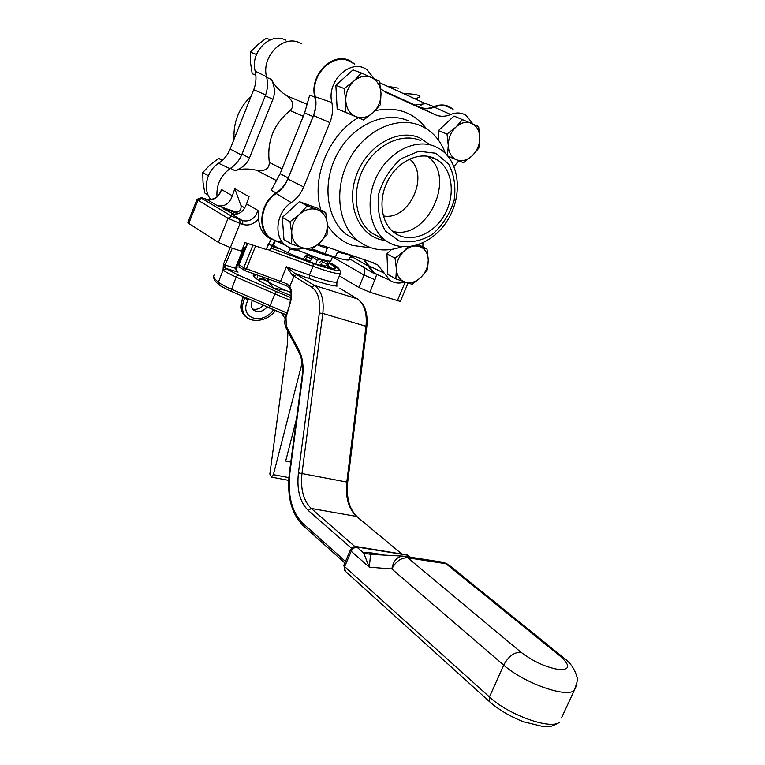 <?xml version="1.0" encoding="UTF-8"?>
<svg xmlns="http://www.w3.org/2000/svg" width="765" height="765" viewBox="0 0 765 765"><rect width="100%" height="100%" fill="white"/><g stroke="black" fill="none" stroke-linecap="round" stroke-linejoin="round"><path stroke-width="1.15" d="M245.393 248.07L243.088 247.325M197.026 199.426L187.884 222.481L188.783 223.476L218.398 242.409L230.37 247.611L241.539 251.178L245.001 242.591L266.067 249.457L270.198 250.136M234.673 214.458L223.151 208.711C225.608 208.874 230.504 210.605 237.819 213.884M387.807 180.703L385.694 185.273M301.515 43.835C284.723 32.752 260.483 55.941 266.698 77.437C268.113 83.605 267.635 89.754 265.264 95.874L242.008 154.128C239.541 160.134 235.706 164.848 230.495 168.29C220.722 175.338 216.227 184.776 217.011 196.615M398.355 88.166L387.358 86.225M271.355 79.35C274.654 85.766 279.789 91.236 286.76 95.759C293.397 100.951 294.535 105.886 290.174 110.581C273.717 123.92 266.775 141.19 269.328 162.41C269.204 168.826 265.044 171.465 256.849 170.308C248.874 168.453 241.558 168.577 234.912 170.672C242.075 168.243 246.923 164.006 249.457 157.972L272.962 99.211C275.333 93.005 274.798 86.388 271.355 79.35L266.698 77.437M279.703 242.582L269.357 237.944C256.83 228.066 260.53 202.524 276.155 192.923C281.587 189.261 285.613 184.269 288.242 177.949L313.076 116.567C315.62 110.122 316.203 103.667 314.836 97.203C308.725 74.683 334.104 50.079 351.24 61.573L354.654 64.088M249.055 196.682L246.512 203.863C243.729 211.924 238.651 215.29 231.288 213.97L242.572 220.683L231.766 216.275L201.625 198.278C200.315 197.418 201.08 197.456 203.939 198.393L206.684 199.33L217.298 205.651C224.594 206.98 229.615 203.681 232.331 195.744L234.817 188.687L249.055 196.682M246.512 203.863L257.958 210.404L258.685 218.761C259 226.058 261.553 231.852 266.354 236.156L270.686 238.996M207.267 199.512C214.162 199.684 218.484 197.227 220.263 192.158L221.563 189.596L232.331 195.744M382.376 90.289L418.991 106.842C423.772 108.917 428.773 108.85 433.994 106.651C439.779 104.26 445.134 104.423 450.059 107.129L453.081 109.338M339.593 251.312L337.47 252.048L335.357 257.183L325.077 253.741L327.21 248.568L326.11 246.741M381.448 276.395L373.071 272.895L363.49 259.431M288.242 177.949L280.086 173.741L271.288 190.294L276.155 192.923M335.357 257.183C343.016 259.526 347.578 260.454 349.05 259.947L349.366 259.172M337.47 252.048L349.662 255.022L350.848 255.586L350.293 256.954M280.086 173.741L304.642 112.914L313.076 116.567M314.836 97.203L309.701 95.09L304.642 112.914M414.993 105.035L425.627 103.677L379.784 82.773M403.719 93.693C413.846 93.77 419.268 94.831 419.995 96.868L415.127 98.886M339.325 275.888L358.881 287.468L369.983 292.278L400.315 301.439M234.817 188.687L241.023 205.699C241.415 209.973 239.608 212.048 235.591 211.905L217.298 205.651M350.255 257.03L353.239 257.537L350.819 256.227M349.548 258.742L373.521 273.248M350.58 256.246L353.277 257.518L354.702 256.447M367.793 265.742L353.277 257.518M312.225 248.921L325.077 253.741M421.859 104.872L421.544 105.637L420.234 105.149M435.304 146.574C416.59 138.264 390.466 150.466 377.834 174.21C365.029 197.848 368.625 227.492 384.986 239.99C403.442 254.535 433.181 244.379 447.917 219.66C462.968 195.18 459.708 161.606 440.018 149.079L435.304 146.574M435.62 153.22L448.481 163.806C454.219 174.535 456.083 186.794 454.085 200.593C449.772 214.114 442.533 225.379 432.388 234.386C421.228 241.08 410.078 243.251 398.947 240.899L385.56 231.087C379.249 220.569 376.973 208.128 378.742 193.765C383.112 179.555 390.666 167.822 401.386 158.565L418.799 151.26L435.62 153.22M433.64 157.963L437.752 160.162C453.148 170.146 455.691 196.682 443.757 216.103C432.062 235.706 408.587 243.758 393.994 232.445C380.874 222.605 377.958 199.072 388.037 180.253C397.972 161.358 418.685 151.46 433.64 157.963M445.326 153.316C441.434 142.491 435.046 134.248 426.172 128.568L420.989 125.833C397.771 115.276 365.192 129.878 349.404 159.168C333.397 188.314 337.901 225.13 358.163 240.889C371.044 250.499 385.608 252.46 401.855 246.77M458.857 160.803L453.999 166.407M380.654 88.836L386.191 92.575L435.199 114.702C440.105 116.825 445.249 116.768 450.623 114.511C456.389 112.168 461.62 112.503 466.334 115.525L472.799 123.796M303.303 248.214C296.81 250.059 291.006 249.17 285.9 245.536C273.229 236.997 276.165 212.029 291.226 202.582C296.81 198.728 300.961 193.526 303.695 186.985L329.878 122.582C332.526 115.898 333.186 109.204 331.847 102.5C326.215 80.669 351.556 57.566 367.19 69.94L374.334 78.805M404.714 282.065C399.187 283.796 394.262 283.213 389.93 280.315L377.814 264.996L373.492 262.825L323.251 245.766L317.628 244.724M422.911 242.907L422.892 246.932M427.425 156.213C457.346 176.638 427.071 241.31 392.588 231.288M409.6 159.034C430.255 175.434 408.893 221.295 383.294 215.883M385.512 185.723L388.027 180.272M379.335 275.419L374.267 273.076L364.341 259.718M282.448 242.18L276.299 241.185L270.848 238.355C257.518 229.404 260.473 203.337 276.232 193.545C281.463 189.959 285.345 185.111 287.889 178.991L313.564 115.553C316.022 109.319 316.605 103.065 315.323 96.792C309.29 74.004 335.787 49.983 352.235 62.96M382.663 90.509L419.727 107.263C424.355 109.261 429.194 109.223 434.243 107.138C440.296 104.709 445.794 105.082 450.757 108.257M234.052 139.211C233.172 122.304 238.881 107.961 251.178 96.161M239.875 124.561L244.59 112.713M285.661 40.096C270.198 31.709 249.83 52.326 255.194 71.164C256.6 77.389 256.112 83.576 253.731 89.725L230.15 149.012C227.683 155.046 223.839 159.799 218.608 163.28C206.416 170.738 202.448 189.749 210.863 199.655M279.55 312.273L276.175 310.906M326.904 254.353L311.317 249.562M332.66 256.275C331.293 256.6 327.267 255.653 320.583 253.445L310.81 249.906M330.977 260.54L330.757 261.066C329.505 261.496 325.441 260.588 318.575 258.341L294.783 249.036M288.118 246.961L289.782 249.17L288.271 252.88M273.373 245.431L275.027 241.377M310.055 255.309L317.284 260.196L315.735 263.954M289.782 249.17L298.551 250.681M328.032 260.961L329.342 262.242L327.143 267.568M317.284 260.196L321.109 259.153M304.413 259.718L307.023 257.136L306.536 254.994L302.959 259.144M319.875 265.359L322.629 262.271L327.621 263.915L324.876 266.928M307.023 257.136L312.101 258.809L309.414 261.649M322.629 262.271L322.132 260.148L319.78 262.299M312.101 258.809L311.613 256.667L306.536 254.994M327.621 263.915L327.114 261.793L322.132 260.148M418.484 244.704L427.013 249.055L416.418 245.364M407.974 246.875L403.91 251.216L395.046 258.216L396.413 269.117L395.84 278.89L412.153 284.331L420.846 277.437L427.568 269.5L428.276 259.832L427.013 249.055M395.84 278.89L387.788 274.367L386.947 253.837L391.575 249.438M395.046 258.216L386.947 253.837M403.91 251.216C409.189 246.483 414.525 244.972 419.937 246.655C425.12 248.807 427.903 253.196 428.276 259.832C428.247 266.555 425.77 272.426 420.846 277.437C415.701 282.122 410.423 283.7 405.001 282.161C399.751 280.162 396.892 275.811 396.413 269.117C396.366 262.28 398.871 256.313 403.91 251.216M462.787 119.302L455.95 127.057C461.228 122.438 466.507 121.195 471.795 123.337C476.863 125.948 479.521 130.758 479.779 137.767L478.632 126.55L454.056 116.041L438.383 130.643L447.018 134.047L448.261 145.407L447.487 155.62M472.168 155.811L478.833 148.114L479.779 137.767C479.636 144.853 477.102 150.868 472.168 155.811C467.023 160.401 461.802 161.702 456.495 159.722L463.408 162.696L472.168 155.811M463.408 162.696L447.984 156.203M447.841 156.031L456.495 159.722C451.369 157.255 448.625 152.493 448.261 145.407C448.338 138.207 450.901 132.087 455.95 127.057L447.018 134.047M438.603 140.311L438.383 130.643M361.415 72.981L352.99 69.902L335.864 85.326L344.174 88.558L345.79 100.827L345.426 112.216L363.624 120L373.052 112.694L380.463 104.604L380.989 93.349L379.507 81.243L361.415 72.981L353.812 81.128L344.174 88.558M363.624 120L337.164 108.812L335.864 85.326M345.426 112.216L337.164 108.812M353.812 81.128C359.588 76.251 365.488 75.047 371.522 77.504C377.308 80.468 380.463 85.757 380.989 93.349C381.075 101.018 378.436 107.463 373.052 112.694C367.439 117.533 361.606 118.814 355.562 116.538C349.701 113.746 346.44 108.506 345.79 100.827C345.617 93.014 348.295 86.455 353.812 81.128M317.791 208.319L325.708 212.527L317.465 209.725L307.243 205.871L299.392 201.673L317.791 208.319M307.243 205.871L299.574 214.305L290.021 221.754L291.761 233.497L291.666 244.102L310.227 250.298L319.588 242.974L327.057 234.606L327.324 224.126L325.708 212.527M291.666 244.102L283.978 239.579L282.295 217.394L299.392 201.673M290.021 221.754L282.295 217.394M299.574 214.305C305.35 209.314 311.317 207.784 317.465 209.725C323.385 212.154 326.665 216.954 327.324 224.126C327.535 231.384 324.953 237.666 319.588 242.974C313.966 247.927 308.075 249.524 301.917 247.755C295.931 245.489 292.546 240.736 291.761 233.497C291.465 226.105 294.066 219.708 299.574 214.305M208.09 194.941L204.81 193.019L203.031 182.386L202.735 172.536L209.906 165.049L218.551 158.403L222.864 159.895M218.551 158.403L222.309 160.411M202.735 172.536L208.386 175.72M255.864 75.276L252.182 73.689L250.499 62.634L250.413 52.135L257.537 44.877L266.249 38.25L270.475 39.79M250.413 52.135L256.466 54.487M252.182 73.689L255.854 75.209M355.103 546.765L311.259 508.476C303.409 500.759 300.32 489.017 302.003 473.267L322.82 313.43C324.197 299.727 321.424 290.404 314.501 285.45L294.793 273.373L292.421 275.218L311.661 287.114C318.058 291.714 320.621 300.368 319.34 313.076L298.426 472.875C296.619 489.667 299.899 502.203 308.247 510.465L351.518 548.285M337.222 281.472L336.82 281.95C333.98 282.859 324.848 280.573 309.414 275.094L309.146 278.546L294.793 273.373L286.454 266.784L292.421 275.218M340.062 288.415L357.226 298.838L314.501 285.45L311.661 287.114M337.164 281.635L336.39 286.024C331.551 285.785 322.467 283.289 309.146 278.546M279.254 282.868L286.856 286.014L286.971 283.805L243.777 267.798L244.188 270.255L245.03 270.714L246.34 268.964L255.606 246.043M289.629 288.242L289.801 286.416L286.971 283.805M271.709 246.407L276.528 247.994M246.674 317.389L244.523 315.706C240.583 311.212 240.153 305.092 243.232 297.356L243.155 296.552M244.963 297.346L244.58 298.283C241.472 306.038 241.864 312.13 245.737 316.567L249.916 319.225M273.545 309.806C261.793 326.378 238.049 317.752 248.243 299.727L248.577 298.924M267.148 307.042C262.395 312.024 257.757 312.962 253.244 309.835C251.149 307.511 250.824 304.413 252.287 300.54M252.565 309.041C256.466 309.949 260.004 308.706 263.189 305.311M286.301 314.826L269.481 308.056L269.959 306.057L274.903 293.932L290.509 300.349M281.338 312.981L285.23 318.642M235.945 268.458L223.38 264.48L223.055 270.026L232.292 248.223M243.729 247.525L235.295 268.439L238.049 272.12L236.586 270.992L235.897 268.572M225.589 265.445L225.799 268.352L238.049 272.12L236.146 270.313M219.249 284.915L218.427 282.228L223.055 270.026L226.22 268.687L223.265 270.188C225.761 272.072 230.074 274.367 236.175 277.054L274.903 293.932L276.328 291.599L237.657 274.75L226.22 268.687M255.386 274.386L254.162 276.892M291.092 295.615C269.72 287.554 249.973 276.5 253.693 274.874L255.108 274.539M302.099 362.983L273.382 474.663L271.393 477.092L269.844 474.042L287.401 344.231L287.936 331.522M290.805 462.079L285.689 461.046L296.524 418.857M269.165 282.495L273.822 288.329M268.113 281.692L268.687 282.113M259.106 280.602L259.794 278.9L265.799 280.363M263.533 277.829L259.794 278.9M273.918 288.089L285.9 290.48M268.697 282.027L268.171 281.711M268.697 281.874L267.53 281.51L267.75 278.785M268.831 279.168L268.687 282.218C274.501 285.584 281.922 288.998 290.93 292.469M263.81 277.379L263.762 277.494C262.978 278.078 264.231 279.416 267.53 281.51M383.628 554.816L368.357 552.464L363.633 552.99L370.604 554.357L402.629 556.126M356.643 546.994L407.458 555.18L355.17 546.765L350.504 549.691L351.212 551.297C352.636 548.543 354.597 547.205 357.083 547.3L363.633 552.99L369.285 567.171L370.604 554.357M562.399 656.762L449.925 565.842L445.966 563.729L560.057 656.064C570.279 665.158 570.154 669.7 559.674 669.7C546.42 667.558 533.463 661.696 520.812 652.115L407.812 557.828C401.147 557.618 395.821 561.328 391.833 568.969L503.705 665.11L489.437 696.972L344.661 566.635L351.212 551.297L369.285 567.171L391.833 568.969C393.487 560.334 397.523 556.088 403.939 556.212L407.812 557.828L445.966 563.729L442.065 562.132L405.001 556.375M307.578 104.537L286.76 95.759M265.264 95.874L272.962 99.211M249.457 157.972L242.008 154.128M230.495 168.29L234.912 170.672M256.849 170.308L276.882 180.827M433.994 106.651L423.963 102.921M405.134 282.209L397.226 300.989M369.983 292.278L376.543 275.037M188.783 223.476L198.011 200.21L228.047 218.302L218.398 242.409M201.597 197.705L197.074 199.292L198.011 200.21L201.625 198.278M238.508 213.617L235.591 211.905M244.905 207.937L241.023 205.699M206.378 199.225L206.684 199.33C213.932 200.679 218.886 197.427 221.563 189.596M257.958 210.404C255.128 218.57 250.002 221.993 242.572 220.683L242.878 224.441C248.816 226.019 254.085 224.126 258.685 218.761M317.408 244.915L327.21 248.568M231.766 216.275L228.047 218.302L240.057 223.495L239.761 219.727M230.37 247.611L240.057 223.495L242.878 224.441M271.106 239.292L266.067 249.457M329.285 262.605L329.868 261.181M268.037 244.599L272.149 245.316M375.166 279.837L364.054 275.037L358.881 287.468M363.193 266.488C365.029 268.811 365.316 271.651 364.054 275.037L332.488 256.858M303.275 116.309L290.174 110.581M282.055 168.874L269.328 162.41M381.458 238.125L371.255 232.742C354.95 220.339 351.259 191.03 363.872 167.736C376.303 144.327 402.189 132.364 420.817 140.626M430.083 144.834L419.708 137.872C397.236 127.64 365.268 146.832 355.668 177.365C345.627 207.764 361.032 238.336 385.703 240.535M358.603 241.233L346.449 234.52C326.263 218.857 321.654 182.433 337.451 153.65C353.019 124.733 385.33 110.37 408.453 120.87M327.363 224.872C333.712 234.932 342.079 241.788 352.483 245.45L371.235 247.917M426.421 128.721C413.702 112.226 396.614 106.211 375.156 110.676M358.202 117.762C328.501 134.64 311.001 178.369 320.86 209.954M368.309 265.57L384.288 273.162M276.232 193.545L291.226 202.582M287.889 178.991L303.695 186.985M313.564 115.553L329.878 122.582M315.323 96.792L331.847 102.5M385.302 92.144L386.191 92.575M419.727 107.263L435.199 114.702M434.243 107.138L450.623 114.511M266.545 76.749L255.194 71.164M265.637 94.879L253.731 89.725M241.606 155.094L230.15 149.012M230.007 168.616L218.608 163.28M319.98 264.948L324.962 266.574M306.545 260.549L309.452 261.506M320.277 264.422L325.259 266.057M304.671 259.316L309.749 260.98M401.29 553.984L354.788 546.306L351.957 547.893M401.864 554.07L356.586 516.442C348.553 508.868 345.292 497.403 346.803 482.065L298.426 472.875M345.493 561.443L302.844 523.308C291.742 512.072 287.42 495.251 289.887 472.875L302.538 377.126C303.839 366.368 302.672 357.437 299.048 350.322L286.282 326.272L285.995 317.389L290.413 302.471C292.182 295.969 291.981 290.624 289.801 286.416L294.018 276.127L296.81 274.501M303.313 525.756L302.844 523.308M327.965 265.589L332.24 268.716M273.21 243.27L274.166 243.49M297.709 256.992C284.771 251.408 276.318 247.353 272.359 244.838C282.61 250.93 306.239 261.047 321.491 265.885C337.164 270.523 339.66 269.605 328.979 263.131M277.523 248.319L272.082 245.489L274.769 241.271M270.753 244.752L268.534 243.461M313.239 263.571L313.028 266.306C328.453 271.843 337.556 274.214 340.349 273.411C340.836 269.357 337.126 265.742 329.208 262.567C346.411 272.665 341.085 273 313.239 263.571L271.02 248.099M401.462 553.726L356.586 516.442L311.259 508.476L308.247 510.465M366.808 326.789L366.818 326.722C368.099 313.593 365.077 304.394 357.752 299.125L357.226 298.838C364.293 303.753 367.219 312.904 365.986 326.272L322.82 313.43L319.34 313.076M347.673 482.361L366.818 326.722L365.986 326.272L346.803 482.065L347.683 482.323C346.21 497.738 349.337 509.174 357.073 516.624M357.332 298.876L339.956 288.376M239.971 267.511L238.804 264.422L247.305 243.337M252.919 245.173L243.777 267.798L239.082 264.738L247.659 243.461M238.785 264.47L239.483 267.195L245.03 270.714L279.244 282.868L280.592 281.157L286.454 266.784L309.414 275.094L313.028 266.306L269.223 250.298M286.072 328.003L286.014 327.898C284.58 324.876 284.437 321.329 285.584 317.255L290.413 302.471M302.022 377.279C303.236 366.99 302.146 358.546 298.761 351.948L286.014 327.898L286.282 326.272M298.761 351.948L299.048 350.322M289.371 472.933L302.012 377.327L302.538 377.126M344.843 562.973L302.978 525.459C291.302 513.497 286.77 495.997 289.371 472.961L289.887 472.875M336.877 286.282L336.82 281.95L340.731 272.742M248.243 299.727L244.58 298.283L243.232 297.356L243.5 296.705M256.657 278.976L258.13 275.362M286.865 312.942L231.288 289.16C225.197 286.464 220.903 284.159 218.427 282.228C214.028 278.623 212.651 276.184 214.296 274.922M290.958 297.614L276.328 291.599M230.179 247.554L223.38 264.48M238.986 263.973L237.858 263.906M236.586 267.071L239.206 266.928M237.657 274.75L236.175 277.054L230.887 291.188C222.978 287.43 218.943 285.202 218.761 284.513C217.499 283.174 213.492 281.09 213.617 276.165M231.011 291.226L286.225 315.084M288.864 477.637L273.382 474.663M368.357 552.464L371.427 553.956M410.451 557.226L407.458 555.18L409.801 557.121M490.03 702.117L344.852 570.805L343.982 564.991L350.351 550.054M520.812 652.115C513.898 652.306 508.199 656.638 503.705 665.11C523.136 682.562 565.861 697.996 573.932 690.632C577.231 683.049 578.197 678.364 576.839 676.566C574.553 668.811 570.288 662.653 564.044 658.082L560.057 656.064M561.74 717.35L575.988 686.731M559.559 722.141C551.192 730.193 508.524 714.979 489.437 696.972L489.399 701.543C498.608 709.691 509.939 716.413 523.394 721.73L543.733 726.702C548.61 726.712 550.666 727.687 559.559 722.141M343.82 565.345L345.474 571.359M269.357 237.944L266.354 236.156M351.03 255.194L349.05 259.947M408.022 283.136L400.248 301.601M373.071 272.895L367.353 269.643M352.235 255.606L350.676 256.495M272.082 245.479L270.122 250.308M381.582 238.192L384.986 239.99M358.163 240.889L346.449 234.52L358.718 241.329M437.752 160.162L429.194 156.538M389.93 280.315L374.267 273.076M371.541 262.156L377.814 264.996M285.9 245.536L270.848 238.355M332.727 256.304L330.757 261.066M245.03 270.714L279.244 282.868L286.875 286.034L289.572 288.137C291.427 291.647 291.57 296.38 290.002 302.347M242.945 297.078C239.56 308.123 240.22 309.223 244.599 315.782M245.737 316.567L244.523 315.706M275.324 310.552C268.725 320.745 252.507 323.471 245.766 316.595M244.379 247.736L235.983 268.563L236.586 270.992M271.393 477.092L288.692 480.382M254.305 277.035L255.338 274.482M253.693 274.874L253.378 275.649M408.261 555.438L406.923 554.826M447.955 564.35L444.494 562.791"/></g></svg>

